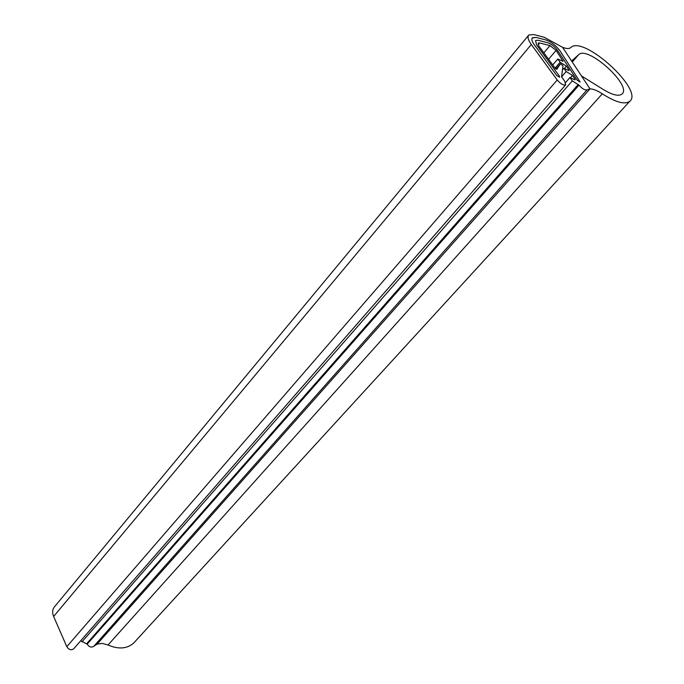 <?xml version="1.0" encoding="UTF-8"?>
<svg xmlns="http://www.w3.org/2000/svg" width="684" height="684" viewBox="0 0 684 684"><rect width="100%" height="100%" fill="white"/><g stroke="black" fill="none" stroke-linecap="round" stroke-linejoin="round"><path stroke-width="1.03" d="M602.305 93.819C615.566 102.292 624.689 104.814 629.665 101.386C644.525 90.391 582.99 34.456 570.636 47.675C569.122 48.932 566.42 48.803 562.53 47.299L571.619 61.047L578.596 54.729C587.565 44.964 632.811 86.064 621.901 94.101C618.592 96.487 612.496 95.025 603.621 89.715L581.46 75.924L590.01 88.86L562.53 47.299L544.131 37.244L533.768 34.551L528.826 35.012C527.261 36.782 528.082 39.946 531.297 44.511L557.221 79.994C560.606 83.867 563.419 85.491 565.651 84.867L564.753 81.336L561.573 76.77L562.966 65.784L560.444 63.749L556.793 69.315L555.305 68.451L538.872 46.042L538.103 43.101L539.599 42.955L549.962 45.606L556.118 50.402L563.035 61.286L557.785 59.029L560.102 62.278L566.472 66.168L568.977 69.982L569.079 70.512L568.387 70.358L563.83 68.255L566.172 71.538L572.551 75.428L575.082 79.276L575.193 79.814L574.5 79.66L569.943 77.566L572.294 80.874L578.989 85.167C582.298 88.869 585 90.416 587.094 89.818L93.776 646.312L587.094 89.809L590.01 88.86C593.259 88.92 597.363 90.579 602.305 93.819L108.021 644.995C118.52 649.518 127.087 648.851 133.731 643.011L629.665 101.386M108.021 644.995L102.403 643.422L97.171 644.106L590.01 88.86L97.171 644.106L93.811 646.277L587.12 89.792M533.93 44.255L556.819 75.599L559.64 77.215L559.315 76.001L536.555 44.87L535.572 40.484L536.555 44.87L559.367 76.069L559.64 77.215L556.819 75.599L533.93 44.255C531.836 41.134 531.34 38.971 532.443 37.757C531.34 38.971 531.836 41.134 533.93 44.255M532.443 37.757L536.042 37.415L545.712 39.911C551.03 41.724 555.801 45.375 560.025 50.864L580.126 82.02L577.262 80.276L557.409 50.154C554.51 46.452 551.27 43.981 547.679 42.741L538.017 40.253L535.572 40.484L538.017 40.253L547.679 42.741C551.27 43.981 554.51 46.452 557.409 50.154L577.262 80.276L580.126 82.02L560.025 50.864C555.801 45.375 551.03 41.724 545.712 39.911L536.042 37.415L532.195 38.056M80.695 640.805L87.193 644.166C89.194 647.081 91.382 647.791 93.776 646.312M528.826 35.012L54.669 606.588C52.403 609.247 52.061 612.548 53.634 616.489L66.81 646.671C68.802 649.74 71.068 650.493 73.59 648.945L565.651 84.867M570.738 77.514L572.551 75.428M564.693 68.22L566.472 66.168M572.277 62.039L578.596 54.729M87.193 644.166L578.989 85.167M86.671 643.687L578.228 84.491M81.935 641.891L572.294 80.874M574.671 79.754L575.082 79.276M561.573 76.839L566.172 71.538M568.575 70.452L568.977 69.982M555.075 68.135L560.102 62.278M562.53 61.244L562.932 60.773M548.568 59.269L556.118 50.402M543.848 52.83L549.962 45.606M538.103 44.751L539.599 42.955M555.895 69.033L560.41 63.792L555.895 69.033M66.81 646.671L557.221 79.994M53.634 616.489L531.297 44.511M569.943 77.566L565.54 82.619M563.83 68.255L562.445 69.862M557.785 59.029L552.723 64.937"/></g></svg>
